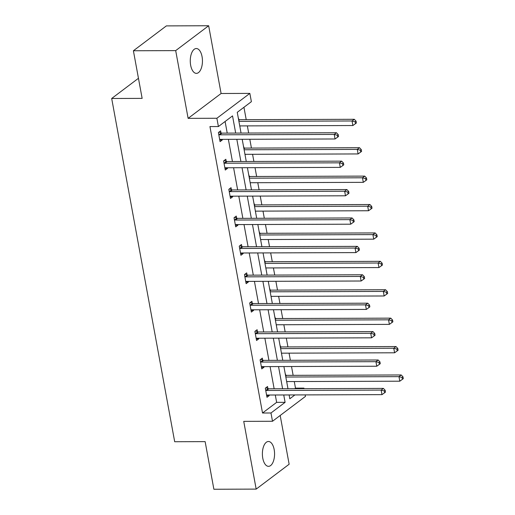 <?xml version="1.0" encoding="UTF-8"?>
<svg xmlns="http://www.w3.org/2000/svg" width="515" height="515" viewBox="0 0 515 515"><rect width="100%" height="100%" fill="white"/><g stroke="black" fill="none" stroke-linecap="round" stroke-linejoin="round"><path stroke-width="0.77" d="M262.772 458.215A12.424 6.09 -90.2 0 1 268.437 441.49A12.424 6.09 -90.2 0 1 274.18 449.608A12.424 6.09 -90.2 0 1 268.521 466.333A12.424 6.09 -90.2 0 1 262.772 458.215M190.653 65.251A12.424 6.09 -90.2 0 1 196.312 48.526A12.424 6.09 -90.2 0 1 202.06 56.644A12.424 6.09 -90.2 0 1 196.395 73.368A12.424 6.09 -90.2 0 1 190.653 65.251M305.189 394.896L305.466 396.402L272.499 421.27L243.737 421.367L256.174 489.108L213.88 489.25L205.137 441.632L174.688 441.735L111.684 98.481L142.14 98.378L133.398 50.76L166.371 25.892L208.659 25.75L175.692 50.618L188.123 118.36L216.886 118.263L249.852 93.395L251.378 101.68L237.254 112.328L241.059 133.063M133.398 50.76L175.692 50.618M256.174 489.108L289.14 464.24L280.186 415.47M188.123 118.36L221.096 93.492L208.659 25.75M221.096 93.492L249.852 93.395M294.741 388.703L295.488 388.143L294.277 381.551M293.138 375.332L291.516 366.519M290.376 360.294L289.063 353.148M287.924 346.923L286.308 338.11M285.162 331.892L283.849 324.74M282.709 318.515L281.093 309.708M279.948 303.483L278.634 296.331M277.495 290.106L275.879 281.299M274.733 275.074L273.42 267.922M272.281 261.704L270.665 252.891M269.519 246.666L268.212 239.52M267.066 233.295L265.45 224.482M264.311 218.263L262.998 211.111M261.852 204.886L260.236 196.08M259.097 189.855L257.783 182.703M256.637 176.478L255.022 167.671M253.882 161.446L252.569 154.294M251.423 148.075L249.807 139.262M248.668 133.037L247.355 125.892M246.215 119.667L243.943 107.287M295.488 388.143L303.947 388.117L304.05 388.677M138.451 78.293L111.684 98.481M262.708 360.152L262.335 358.112L260.107 359.792L261.774 368.901L264.002 367.221L263.892 366.616M252.279 303.335L251.906 301.301L249.678 302.981L251.352 312.084L253.58 310.403L253.464 309.798M241.85 246.524L241.477 244.483L239.25 246.164L240.923 255.273L243.151 253.592L243.041 252.987M231.422 189.707L231.048 187.672L228.821 189.353L230.495 198.455L232.722 196.775L232.613 196.17M220.999 132.896L220.626 130.855L218.399 132.535L220.066 141.644L222.293 139.964L222.184 139.359M235.683 133.082L232.529 115.894L218.405 126.548L209.946 126.574L262.521 413.011L276.639 402.357L275.293 394.999M274.147 388.774L270.079 366.59M268.933 360.371L264.865 338.188M263.719 331.963L259.65 309.779M258.511 303.554L254.436 281.37M253.296 275.145L249.221 252.962M248.082 246.743L244.007 224.559M242.868 218.334L238.793 196.151M237.653 189.926L233.585 167.742M232.439 161.517L228.37 139.333M227.224 133.115L225.094 121.501M226.214 161.298L225.84 159.264L223.607 160.944L225.28 170.047L227.508 168.366L227.398 167.761M236.636 218.115L236.263 216.075L234.035 217.755L235.709 226.864L237.936 225.184L237.827 224.579M247.065 274.926L246.691 272.892L244.464 274.572L246.138 283.675L248.365 281.995L248.249 281.39M257.494 331.744L257.12 329.703L254.893 331.383L256.56 340.492L258.788 338.812L258.678 338.207M267.922 388.555L267.549 386.52L265.322 388.201L266.989 397.303L269.216 395.623L269.107 395.018M218.405 126.548L216.886 118.263M272.499 421.27L270.98 412.985L285.098 402.331L283.752 394.973M262.521 413.011L270.98 412.985M282.606 388.748L278.538 366.564M277.392 360.339L273.323 338.155M272.178 331.93L268.109 309.747M266.963 303.528L262.895 281.345M261.755 275.119L257.68 252.936M256.541 246.711L252.466 224.527M251.326 218.302L247.251 196.118M246.112 189.9L242.037 167.716M240.898 161.491L236.829 139.308M289.121 394.954L289.823 398.771L294.908 394.934M303.2 388.677L303.947 388.117M242.198 139.288L246.273 161.472M247.412 167.697L251.487 189.881M252.627 196.106L256.695 218.289M257.841 224.508L261.91 246.691M263.056 252.917L267.124 275.1M268.27 281.325L272.338 303.509M273.484 309.734L277.553 331.918M278.692 338.136L282.767 360.32M283.907 366.545L287.982 388.728M285.136 373.253L285.741 375.113M286.926 381.576L286.81 382.355M279.928 344.844L280.527 346.704M281.711 353.168L281.596 353.947M274.714 316.435L275.313 318.302M276.504 324.765L276.381 325.538M269.5 288.027L270.098 289.894M271.289 296.357L271.167 297.136M264.285 259.624L264.884 261.485M266.075 267.948L265.959 268.727M259.071 231.216L259.676 233.083M260.86 239.546L260.745 240.318M253.856 202.807L254.462 204.674M255.646 211.137L255.53 211.91M248.642 174.398L249.247 176.265M250.432 182.728L250.316 183.507M243.428 145.996L244.033 147.857M245.217 154.32L245.101 155.099M238.213 117.587L238.818 119.454M240.003 125.918L239.887 126.69M276.639 402.357L285.098 402.331M219.763 139.971L222.293 139.964M224.971 168.379L227.508 168.366M230.186 196.782L232.722 196.775M235.4 225.19L237.936 225.184M240.614 253.599L243.151 253.592M245.829 282.008L248.365 281.995M251.043 310.41L253.58 310.403M256.258 338.819L258.788 338.812M261.472 367.227L264.002 367.221M266.686 395.636L269.216 395.623M218.772 134.576L219.036 134.679A1.944 1.59 -127 0 0 219.693 134.808L334.222 134.421L335.059 138.973L220.529 139.365A1.944 1.59 -127 0 0 219.924 139.494L219.693 139.604M218.984 132.091L221.263 132.999A1.944 1.59 -127 0 0 221.92 133.128L336.456 132.741L334.222 134.421L337.344 135.278L337.679 137.099L338.567 136.423L338.233 134.602L337.344 135.278M338.233 134.602L336.456 132.741M335.059 138.973L337.679 137.099M239.745 125.918L352.884 125.531L352.048 120.98L354.275 119.3L239.739 119.686A1.944 1.59 53 0 1 239.089 119.557L238.535 119.338M355.163 121.836L355.498 123.658L356.393 122.982L356.058 121.16L355.163 121.836L352.048 120.98L238.909 121.366M355.498 123.658L352.884 125.531M354.275 119.3L356.058 121.16M223.986 162.978L224.25 163.088A1.944 1.59 -127 0 0 224.907 163.216L339.437 162.83L340.273 167.381L225.744 167.768A1.944 1.59 -127 0 0 225.132 167.903L224.907 168.012M224.199 160.5L226.478 161.407A1.944 1.59 -127 0 0 227.134 161.536L341.664 161.15L339.437 162.83L342.559 163.686L342.893 165.502L343.782 164.832L343.447 163.01L342.559 163.686M343.447 163.01L341.664 161.15M340.273 167.381L342.893 165.502M229.194 191.387L229.465 191.496A1.944 1.59 -127 0 0 230.121 191.625L344.651 191.239L345.488 195.79L230.958 196.176A1.944 1.59 -127 0 0 230.347 196.312L230.121 196.421M229.413 188.908L231.692 189.816A1.944 1.59 -127 0 0 232.349 189.945L346.878 189.559L344.651 191.239L347.773 192.089L348.108 193.91L348.996 193.241L348.661 191.419L347.773 192.089M348.661 191.419L346.878 189.559M345.488 195.79L348.108 193.91M244.96 154.32L358.092 153.94L357.262 149.389L359.489 147.708L244.953 148.095A1.944 1.59 53 0 1 244.303 147.966L243.75 147.747M360.378 150.238L360.712 152.06L361.601 151.391L361.266 149.569L360.378 150.238L357.262 149.389L244.123 149.768M360.712 152.06L358.092 153.94M359.489 147.708L361.266 149.569M250.174 182.728L363.307 182.349L362.476 177.791L364.704 176.111L250.168 176.503A1.944 1.59 53 0 1 249.511 176.375L248.964 176.156M365.592 178.647L365.927 180.469L366.815 179.799L366.48 177.978L365.592 178.647L362.476 177.791L249.337 178.177M365.927 180.469L363.307 182.349M364.704 176.111L366.48 177.978M234.409 219.796L234.679 219.905A1.944 1.59 -127 0 0 235.336 220.034L349.865 219.641L350.702 224.199L236.173 224.585A1.944 1.59 -127 0 0 235.561 224.72L235.336 224.823M234.628 217.311L236.906 218.218A1.944 1.59 -127 0 0 237.563 218.354L352.093 217.961L349.865 219.641L352.987 220.497L353.316 222.319L354.211 221.65L353.876 219.828L352.987 220.497M353.876 219.828L352.093 217.961M350.702 224.199L353.316 222.319M255.389 211.137L368.521 210.751L367.684 206.2L369.918 204.519L255.382 204.906A1.944 1.59 53 0 1 254.725 204.777L254.178 204.558M370.806 207.056L371.141 208.878L372.03 208.202L371.695 206.386L370.806 207.056L367.684 206.2L254.552 206.586M371.141 208.878L368.521 210.751M369.918 204.519L371.695 206.386M239.623 248.204L239.893 248.307A1.944 1.59 -127 0 0 240.55 248.436L355.08 248.05L355.917 252.601L241.387 252.994A1.944 1.59 -127 0 0 240.775 253.123L240.55 253.232M239.842 245.719L242.121 246.627A1.944 1.59 -127 0 0 242.777 246.756L357.307 246.37L355.08 248.05L358.195 248.906L358.53 250.728L359.425 250.052L359.09 248.23L358.195 248.906M359.09 248.23L357.307 246.37M355.917 252.601L358.53 250.728M260.603 239.546L373.736 239.16L372.899 234.608L375.126 232.928L260.596 233.314A1.944 1.59 53 0 1 259.94 233.186L259.393 232.967M376.021 235.464L376.356 237.286L377.244 236.61L376.909 234.789L376.021 235.464L372.899 234.608L259.766 234.988M376.356 237.286L373.736 239.16M375.126 232.928L376.909 234.789M244.837 276.607L245.108 276.716A1.944 1.59 -127 0 0 245.764 276.845L360.294 276.458L361.131 281.01L246.595 281.396A1.944 1.59 -127 0 0 245.99 281.531L245.764 281.641M245.056 274.128L247.335 275.036A1.944 1.59 -127 0 0 247.992 275.165L362.521 274.778L360.294 276.458L363.41 277.315L363.745 279.13L364.639 278.461L364.305 276.639L363.41 277.315M364.305 276.639L362.521 274.778M361.131 281.01L363.745 279.13M265.811 267.948L378.95 267.568L378.113 263.017L380.34 261.337L265.811 261.723A1.944 1.59 53 0 1 265.154 261.594L264.607 261.375M381.235 263.867L381.57 265.689L382.458 265.019L382.124 263.197L381.235 263.867L378.113 263.017L264.98 263.397M381.57 265.689L378.95 267.568M380.34 261.337L382.124 263.197M250.052 305.015L250.322 305.125A1.944 1.59 -127 0 0 250.972 305.253L365.508 304.867L366.345 309.418L251.809 309.805A1.944 1.59 -127 0 0 251.204 309.94L250.972 310.049M250.264 302.537L252.55 303.444A1.944 1.59 -127 0 0 253.206 303.573L367.736 303.187L365.508 304.867L368.624 305.717L368.959 307.539L369.854 306.869L369.519 305.047L368.624 305.717M369.519 305.047L367.736 303.187M366.345 309.418L368.959 307.539M271.025 296.357L384.164 295.977L383.327 291.419L385.555 289.739L271.025 290.132A1.944 1.59 53 0 1 270.369 290.003L269.821 289.784M386.45 292.275L386.778 294.097L387.673 293.428L387.338 291.606L386.45 292.275L383.327 291.419L270.188 291.805M386.778 294.097L384.164 295.977M385.555 289.739L387.338 291.606M255.266 333.424L255.537 333.527A1.944 1.59 -127 0 0 256.187 333.662L370.723 333.269L371.56 337.827L257.024 338.213A1.944 1.59 -127 0 0 256.418 338.349L256.187 338.452M255.479 330.939L257.764 331.847A1.944 1.59 -127 0 0 258.414 331.982L372.95 331.589L370.723 333.269L373.839 334.126L374.173 335.947L375.062 335.278L374.733 333.456L373.839 334.126M374.733 333.456L372.95 331.589M371.56 337.827L374.173 335.947M276.24 324.765L389.379 324.379L388.542 319.828L390.769 318.148L276.24 318.534A1.944 1.59 53 0 1 275.583 318.405L275.036 318.186M391.658 320.684L391.992 322.506L392.887 321.83L392.552 320.015L391.658 320.684L388.542 319.828L275.403 320.214M391.992 322.506L389.379 324.379M390.769 318.148L392.552 320.015M260.481 361.833L260.745 361.936A1.944 1.59 -127 0 0 261.401 362.064L375.937 361.678L376.768 366.229L262.238 366.622A1.944 1.59 -127 0 0 261.633 366.751L261.401 366.86M260.693 359.348L262.972 360.255A1.944 1.59 -127 0 0 263.629 360.384L378.165 359.998L375.937 361.678L379.053 362.534L379.388 364.356L380.276 363.68L379.941 361.858L379.053 362.534M379.941 361.858L378.165 359.998M376.768 366.229L379.388 364.356M281.454 353.174L394.593 352.788L393.756 348.237L395.984 346.556L281.454 346.943A1.944 1.59 53 0 1 280.797 346.814L280.25 346.595M396.872 349.093L397.207 350.915L398.101 350.239L397.767 348.417L396.872 349.093L393.756 348.237L280.617 348.616M397.207 350.915L394.593 352.788M395.984 346.556L397.767 348.417M265.695 390.235L265.959 390.344A1.944 1.59 -127 0 0 266.616 390.473L381.152 390.087L381.982 394.638L267.452 395.024A1.944 1.59 -127 0 0 266.847 395.16L266.616 395.269M265.907 387.756L268.186 388.664A1.944 1.59 -127 0 0 268.843 388.793L383.379 388.407L381.152 390.087L384.267 390.943L384.602 392.758L385.49 392.089L385.156 390.267L384.267 390.943M385.156 390.267L383.379 388.407M381.982 394.638L384.602 392.758M286.668 381.576L399.807 381.197L398.971 376.645L401.198 374.965L286.668 375.351A1.944 1.59 53 0 1 286.012 375.223L285.458 375.004M402.086 377.495L402.421 379.317L403.316 378.647L402.981 376.826L402.086 377.495L398.971 376.645L285.831 377.025M402.421 379.317L399.807 381.197M401.198 374.965L402.981 376.826M219.036 134.679L221.263 132.999M219.693 134.808L221.92 133.128M239.739 119.686L238.741 120.446M239.089 119.557L238.638 119.892M224.25 163.088L226.478 161.407M224.907 163.216L227.134 161.536M229.465 191.496L231.692 189.816M230.121 191.625L232.349 189.945M244.953 148.095L243.956 148.848M244.303 147.966L243.853 148.301M250.168 176.503L249.17 177.257M249.511 176.375L249.067 176.709M234.679 219.905L236.906 218.218M235.336 220.034L237.563 218.354M255.382 204.906L254.384 205.665M254.725 204.777L254.281 205.118M239.893 248.307L242.121 246.627M240.55 248.436L242.777 246.756M260.596 233.314L259.592 234.074M259.94 233.186L259.496 233.52M245.108 276.716L247.335 275.036M245.764 276.845L247.992 275.165M265.811 261.723L264.807 262.476M265.154 261.594L264.71 261.929M250.322 305.125L252.55 303.444M250.972 305.253L253.206 303.573M271.025 290.132L270.021 290.885M270.369 290.003L269.924 290.338M255.537 333.527L257.764 331.847M256.187 333.662L258.414 331.982M276.24 318.534L275.235 319.294M275.583 318.405L275.139 318.746M260.745 361.936L262.972 360.255M261.401 362.064L263.629 360.384M281.454 346.943L280.45 347.702M280.797 346.814L280.347 347.149M265.959 390.344L268.186 388.664M266.616 390.473L268.843 388.793M286.668 375.351L285.664 376.105M286.012 375.223L285.561 375.557"/></g></svg>
